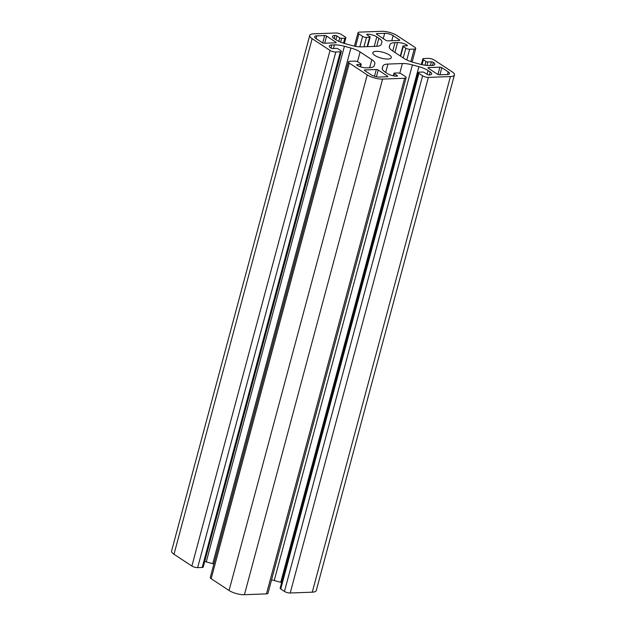 <?xml version="1.0" encoding="UTF-8"?>
<svg xmlns="http://www.w3.org/2000/svg" width="626" height="626" viewBox="0 0 626 626"><rect width="100%" height="100%" fill="white"/><g stroke="black" fill="none" stroke-linecap="round" stroke-linejoin="round"><path stroke-width="0.94" d="M315.958 38.522L322.327 42.709A1.409 0.446 15 0 0 324.252 43.233L335.692 42.811A1.409 0.446 15 0 0 336.193 42.607A1.409 0.446 15 0 0 335.896 42.2L326.6 36.089A1.409 0.446 15 0 0 324.683 35.565L316.834 35.854A6.197 1.98 15 0 0 314.635 36.746A6.197 1.98 15 0 0 315.958 38.522M448.2 71.865L441.831 67.678A1.409 0.446 15 0 0 439.906 67.154L428.466 67.577A1.409 0.446 15 0 0 427.965 67.78A1.409 0.446 15 0 0 428.262 68.179L437.558 74.291A1.409 0.446 15 0 0 439.475 74.823L447.324 74.525A6.197 1.98 15 0 0 449.523 73.641A6.197 1.98 15 0 0 448.2 71.865L447.488 74.517M364.668 70.542L371.038 74.729A6.197 1.98 15 0 0 379.489 77.045L387.33 76.755A1.409 0.446 15 0 0 387.83 76.552A1.409 0.446 15 0 0 387.533 76.153L378.237 70.042A1.409 0.446 15 0 0 376.32 69.517L364.872 69.94A1.409 0.446 15 0 0 364.371 70.143A1.409 0.446 15 0 0 364.668 70.542M387.838 40.87L399.286 40.447A1.409 0.446 15 0 0 399.787 40.244A1.409 0.446 15 0 0 399.49 39.837L393.12 35.651A6.197 1.98 15 0 0 384.669 33.334L376.829 33.632A1.409 0.446 15 0 0 376.328 33.827A1.409 0.446 15 0 0 376.625 34.234L385.921 40.346A1.409 0.446 15 0 0 387.838 40.87M367.227 74.877L349.324 63.109A4.226 1.346 -165 0 1 348.424 61.896A4.226 1.346 -165 0 1 349.918 61.285L354.48 61.121A2.817 0.9 -165 0 1 358.322 62.17L360.905 63.868A1.409 0.446 -165 0 1 361.202 64.275A1.409 0.446 -165 0 1 360.701 64.478L357.203 64.603A1.409 0.446 15 0 0 356.703 64.807A1.409 0.446 15 0 0 357.008 65.214A7.042 2.246 15 0 0 366.609 67.843L369.168 67.749A14.085 4.499 15 0 0 374.145 65.808L374.817 63.766A14.085 4.499 15 0 0 374.841 63.688A14.085 4.499 15 0 0 371.836 59.65L360.106 51.935A14.085 4.499 15 0 0 350.912 48.045L344.41 46.269A14.085 4.499 15 0 0 334.401 44.892L331.835 44.986A7.042 2.246 15 0 0 329.339 45.988A7.042 2.246 15 0 0 330.841 48.006A1.409 0.446 15 0 0 332.766 48.538L336.264 48.405A1.409 0.446 -165 0 1 338.181 48.93L340.763 50.628A2.817 0.9 -165 0 1 341.366 51.442A2.817 0.9 -165 0 1 340.364 51.841L335.81 52.013A4.226 1.346 -165 0 1 330.043 50.432L312.147 38.663A11.268 3.599 -165 0 1 309.737 35.432A11.268 3.599 -165 0 1 313.736 33.82L335.786 32.998A4.226 1.346 -165 0 1 341.546 34.579L345.247 37.012A2.817 0.9 -165 0 1 345.849 37.818A2.817 0.9 -165 0 1 344.848 38.225L341.671 38.343A1.409 0.446 -165 0 1 339.746 37.818L336.905 35.948A1.409 0.446 15 0 0 334.988 35.424A7.042 2.246 15 0 0 332.484 36.425A7.042 2.246 15 0 0 333.987 38.444L336.068 39.814A14.085 4.499 15 0 0 345.262 43.703L351.757 45.479A14.085 4.499 15 0 0 361.773 46.864L376.218 46.324A14.085 4.499 15 0 0 381.195 44.391L381.868 42.341A14.085 4.499 15 0 0 381.891 42.263A14.085 4.499 15 0 0 378.886 38.225L376.813 36.856A7.042 2.246 15 0 0 367.204 34.227A1.409 0.446 15 0 0 366.711 34.422A1.409 0.446 15 0 0 367.008 34.829L369.849 36.699A1.409 0.446 -165 0 1 370.146 37.098A1.409 0.446 -165 0 1 369.645 37.302L366.468 37.419A2.817 0.9 -165 0 1 362.626 36.371L358.925 33.937A4.226 1.346 -165 0 1 358.025 32.724A4.226 1.346 -165 0 1 359.527 32.122L381.57 31.3A11.268 3.599 -165 0 1 396.931 35.51L414.835 47.279A4.226 1.346 -165 0 1 415.734 48.492A4.226 1.346 -165 0 1 414.24 49.094L409.678 49.266A2.817 0.9 -165 0 1 405.836 48.21L403.254 46.512A1.409 0.446 -165 0 1 402.956 46.113A1.409 0.446 -165 0 1 403.457 45.909L406.955 45.776A1.409 0.446 15 0 0 407.456 45.581A1.409 0.446 15 0 0 407.15 45.174A7.042 2.246 15 0 0 397.549 42.545L394.99 42.638A14.085 4.499 15 0 0 390.014 44.571L389.341 46.621A14.085 4.499 15 0 0 389.317 46.7A14.085 4.499 15 0 0 392.322 50.737L404.052 58.453A14.085 4.499 15 0 0 413.246 62.334L419.749 64.118A14.085 4.499 15 0 0 429.757 65.495L432.323 65.401A7.042 2.246 15 0 0 434.82 64.392A7.042 2.246 15 0 0 433.317 62.373A1.409 0.446 15 0 0 431.392 61.849L427.894 61.982A1.409 0.446 -165 0 1 425.977 61.45L423.395 59.752A2.817 0.9 -165 0 1 422.793 58.946A2.817 0.9 -165 0 1 423.794 58.547L428.348 58.374A4.226 1.346 -165 0 1 434.115 59.955L452.011 71.724A11.268 3.599 -165 0 1 454.421 74.956A11.268 3.599 -165 0 1 450.423 76.568L428.372 77.381A4.226 1.346 -165 0 1 422.613 75.809L418.911 73.375A2.817 0.9 -165 0 1 418.309 72.561A2.817 0.9 -165 0 1 419.31 72.162L422.487 72.045A1.409 0.446 -165 0 1 424.412 72.569L427.253 74.439A1.409 0.446 15 0 0 429.17 74.963A7.042 2.246 15 0 0 431.674 73.954A7.042 2.246 15 0 0 430.172 71.935L428.09 70.574A14.085 4.499 15 0 0 418.904 66.685L412.401 64.901A14.085 4.499 15 0 0 402.385 63.523L387.94 64.063A14.085 4.499 15 0 0 382.963 65.996L382.29 68.046A14.085 4.499 15 0 0 382.267 68.124A14.085 4.499 15 0 0 385.272 72.162L387.353 73.532A7.042 2.246 15 0 0 396.954 76.161A1.409 0.446 15 0 0 397.455 75.957A1.409 0.446 15 0 0 397.15 75.558L394.31 73.688A1.409 0.446 -165 0 1 394.012 73.281A1.409 0.446 -165 0 1 394.513 73.085L397.69 72.968A2.817 0.9 -165 0 1 401.532 74.017L405.233 76.45A4.226 1.346 -165 0 1 406.133 77.663A4.226 1.346 -165 0 1 404.631 78.266L382.588 79.087A11.268 3.599 -165 0 1 367.227 74.877L229.069 590.49L211.165 578.721A4.226 1.346 -165 0 1 210.266 577.508L348.424 61.896M213.889 563.987A14.085 4.499 15 0 0 212.754 563.666L206.251 561.882A14.085 4.499 15 0 0 204.694 561.483M341.366 51.442L203.207 567.054A2.817 0.9 -165 0 1 202.206 567.453L197.652 567.625A4.226 1.346 -165 0 1 191.885 566.045L173.989 554.276A11.268 3.599 -165 0 1 171.579 551.044L309.737 35.432M389.286 54.924A9.578 3.06 15 0 0 379.348 51.528A9.578 3.06 15 0 0 372.83 52.717A9.578 3.06 15 0 0 381.289 58.148A9.578 3.06 15 0 0 391.328 57.67A9.578 3.06 15 0 0 389.286 54.924M454.421 74.956L316.263 590.568A11.268 3.599 -165 0 1 312.264 592.18L290.214 593.002A4.226 1.346 -165 0 1 284.454 591.421L280.753 588.988A2.817 0.9 -165 0 1 280.151 588.182L418.309 72.561M281.661 582.563A14.085 4.499 15 0 0 280.738 582.297L274.243 580.521A14.085 4.499 15 0 0 271.567 579.872M406.133 77.663L267.975 593.276A4.226 1.346 -165 0 1 266.473 593.878L244.43 594.7A11.268 3.599 -165 0 1 229.069 590.49M335.732 42.803L335.896 42.2M439.922 74.807L441.831 67.678M437.942 74.494L439.906 67.154M428.294 68.203L428.466 67.577M387.369 76.755L387.533 76.153M399.325 40.447L399.49 39.837M391.759 40.729L393.12 35.651M383.261 38.593L384.669 33.334M349.324 63.109L211.165 578.721M360.701 64.478L360.106 66.685M357.203 64.603L357.039 65.229M371.836 59.65L369.669 67.725M360.106 51.935L357.477 61.739M350.912 48.045L212.754 563.666M344.41 46.269L206.251 561.882M334.401 44.892L333.431 48.515M331.835 44.986L331.005 48.108M340.364 51.841L202.206 567.453M335.81 52.013L197.652 567.625M330.043 50.432L191.885 566.045M312.147 38.663L173.989 554.276M344.848 38.225L343.517 43.186M341.671 38.343L340.646 42.145M339.746 37.818L338.807 41.339M336.905 35.948L335.904 39.704M334.988 35.424L334.151 38.554M378.886 38.225L376.727 46.301M376.813 36.856L374.254 46.394M367.204 34.227L367.039 34.853M369.645 37.302L367.141 46.66M366.468 37.419L363.964 46.778M362.626 36.371L359.817 46.84M358.925 33.937L355.599 46.347M326.6 36.089L324.691 43.217M316.099 38.609L316.834 35.854M322.711 42.912L324.683 35.565M378.237 70.042L376.437 76.763M364.7 70.566L364.872 69.94M374.505 76.27L376.32 69.517M376.829 33.632L376.656 34.258M414.24 49.094L410.883 61.614M409.678 49.266L406.806 59.979M405.836 48.21L403.238 57.913M403.254 46.512L400.656 56.215M407.15 45.174L406.994 45.776M397.549 42.545L394.904 52.435M394.99 42.638L392.745 51.019M390.014 44.571L389.286 47.302M433.317 62.373L432.511 65.394M431.392 61.849L430.422 65.472M427.894 61.982L426.971 65.425M425.977 61.45L424.976 65.206M423.395 59.752L422.073 64.689M450.423 76.568L312.264 592.18M428.372 77.381L290.214 593.002M422.613 75.809L284.454 591.421M418.911 73.375L280.753 588.988M430.172 71.935L429.358 74.956M428.09 70.574L427.081 74.33M418.904 66.685L280.738 582.297M412.401 64.901L274.243 580.521M402.385 63.523L399.771 73.265M387.94 64.063L385.694 72.436M382.963 65.996L382.228 68.727M397.15 75.558L396.986 76.161M394.31 73.688L393.723 75.879M404.631 78.266L266.473 593.878M382.588 79.087L244.43 594.7M360.521 66.826L361.202 64.275M344.339 43.437L345.849 37.818M367.587 46.645L370.146 37.098M354.433 46.128L358.025 32.724M412.111 62.013L415.734 48.492M400.311 55.988L402.956 46.113M421.306 64.517L422.793 58.946M393.331 75.801L394.012 73.281"/></g></svg>
